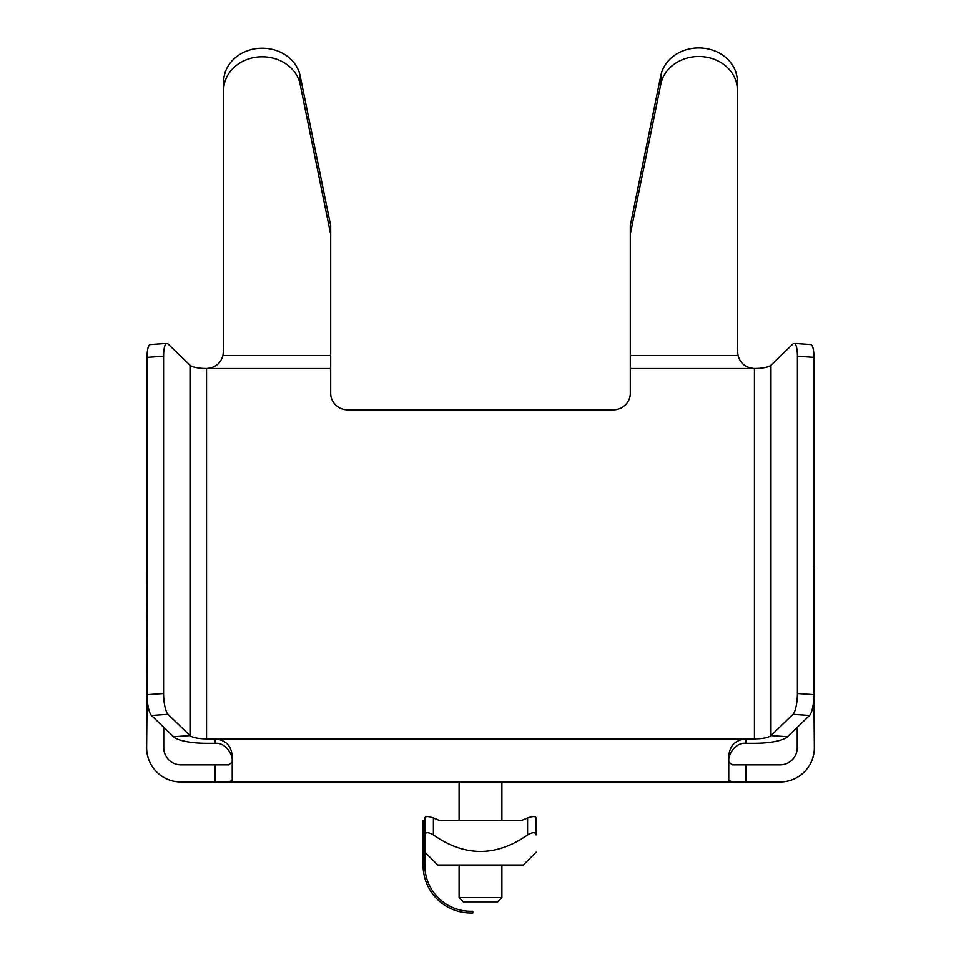 <?xml version="1.0" encoding="UTF-8"?>
<svg xmlns="http://www.w3.org/2000/svg" width="961" height="961" viewBox="0 0 961 961"><rect width="100%" height="100%" fill="white"/><g stroke="black" fill="none" stroke-linecap="round" stroke-linejoin="round"><path stroke-width="1.44" d="M300.144 75.775A38.524 33.359 180 0 0 258.845 48.338A38.524 33.359 180 0 0 223.685 81.577L223.685 90.13A38.524 33.359 0 0 1 258.845 56.903A38.524 33.359 0 0 1 300.144 84.34L300.144 75.775L330.692 225.811L330.692 234.376L300.144 84.34M223.685 90.13L223.685 349.396L222.928 355.534L330.692 355.534L330.692 368.531L206.555 368.531C215.264 367.847 220.718 363.51 222.928 355.534M737.315 81.289A38.524 33.359 180 0 0 702.155 48.05A38.524 33.359 180 0 0 660.856 75.487L660.856 84.051A38.524 33.359 0 0 1 702.155 56.615A38.524 33.359 0 0 1 737.315 89.841L737.315 81.289M660.856 84.051L630.308 234.088L630.308 225.523L660.856 75.487M330.692 234.376L330.692 355.534M737.315 89.841L737.315 349.396L738.072 355.534C740.282 363.51 745.736 367.847 754.445 368.531L630.308 368.531L630.308 393.337A17.118 16.541 -0 0 1 613.19 409.866L347.81 409.866A17.118 16.541 -0 0 1 330.692 393.337L330.692 368.531M630.308 234.088L630.308 368.531M147.045 694.659A17.118 4.276 86 0 0 151.478 715.477L173.485 736.727A34.248 8.865 180 0 0 206.555 743.297L215.12 743.297C226.364 742.204 233.451 756.055 232.214 761.989L228.73 764.848L215.12 764.848L215.12 781.978L228.73 781.978L232.238 780.356L232.238 756.595C231.553 745.892 225.847 739.982 215.12 738.865L206.555 738.865L206.555 368.531A17.118 4.433 180 0 1 190.026 365.24L168.019 343.99A17.118 4.276 -94 0 0 166.83 343.449L150.3 344.591A17.118 4.276 86 0 0 147.045 357.396L147.045 694.659L163.586 693.518A17.118 4.276 -94 0 0 168.019 714.335L190.026 735.585A17.118 4.433 180 0 0 206.555 738.865M147.045 357.396L163.586 356.243L163.586 693.518M163.586 356.243A17.118 4.276 -94 0 1 166.83 343.449M813.955 357.396A17.118 4.276 -86 0 0 810.7 344.591L794.17 343.449A17.118 4.276 94 0 1 797.414 356.243L813.955 357.396L813.955 694.659L797.414 693.518L797.414 356.243M215.12 743.297L215.12 738.865L745.88 738.865C735.153 739.982 729.447 745.892 728.762 756.595L728.762 780.356L732.27 781.978L745.88 781.978L745.88 764.848L732.27 764.848L728.786 761.989C727.549 756.055 734.636 742.204 745.88 743.297L745.88 738.865L754.445 738.865L754.445 368.531A17.118 4.433 0 0 0 770.974 365.24L792.981 343.99A17.118 4.276 94 0 1 794.17 343.449M797.414 693.518A17.118 4.276 94 0 1 792.981 714.335L770.974 735.585A17.118 4.433 0 0 1 754.445 738.865M745.88 743.297L754.445 743.297A34.248 8.865 180 0 0 787.515 736.727L809.522 715.477A17.118 4.276 -86 0 0 813.955 694.659M232.238 762.674L232.214 761.989M728.786 761.989L728.762 762.674M163.754 727.333L163.754 747.73A17.118 17.118 0 0 0 180.884 764.848L215.12 764.848M215.12 781.978L180.884 781.978A34.248 34.248 0 0 1 146.637 747.73L147.069 696.365M732.27 781.978L228.73 781.978M813.931 696.365L814.363 747.73A34.248 34.248 0 0 1 780.116 781.978L745.88 781.978M745.88 764.848L780.116 764.848A17.118 17.118 0 0 0 797.246 747.73L797.246 727.333M814.363 696.365L814.363 567.963M147.045 567.963L146.637 696.365M459.094 897.622L463.298 901.826L497.702 901.826L501.906 897.622L459.094 897.622L459.094 865.008M459.094 820.49L459.094 781.978M497.702 901.826L501.906 897.622L501.906 865.008M424.858 834.917C425.399 831.974 428.246 831.974 433.411 834.917C464.8 856.936 496.2 856.936 527.589 834.917C532.754 831.974 535.601 831.974 536.142 834.917C536.142 857.068 536.142 857.068 536.142 834.917C536.142 857.068 536.142 857.068 536.142 834.917L536.142 820.49M536.142 819.925L536.142 817.991C535.625 816.081 532.778 816.081 527.589 817.991C532.778 816.081 535.625 816.081 536.142 817.991L536.142 819.925M424.858 863.302A46.008 46.008 0 0 0 472.8 911.232L472.8 912.95A47.714 47.714 0 0 1 423.14 863.302L423.14 820.49L424.858 820.49L424.858 863.302M536.142 834.917C536.142 857.068 536.142 857.068 536.142 834.917C536.142 857.068 536.142 857.068 536.142 834.917L536.142 817.991C535.625 816.081 532.778 816.081 527.589 817.991L527.589 834.917M522.844 819.925A6.054 4.276 0 0 1 519.817 820.49A6.054 4.276 0 0 0 522.844 819.925L527.589 817.991M433.411 834.917L433.411 817.991C428.222 816.081 425.375 816.081 424.858 817.991L424.858 820.49M433.411 817.991L438.156 819.925A6.054 4.276 180 0 0 441.183 820.49A6.054 4.276 180 0 1 438.156 819.925M441.183 820.49L519.817 820.49M424.858 852.167L437.699 865.008L523.301 865.008L536.142 852.167L523.301 865.008M738.072 355.534L630.308 355.534M151.478 715.477L168.019 714.335M173.485 736.727L190.026 735.585L190.026 365.24M770.974 365.24L770.974 735.585L787.515 736.727M792.981 714.335L809.522 715.477M501.906 781.978L501.906 820.49"/></g></svg>
